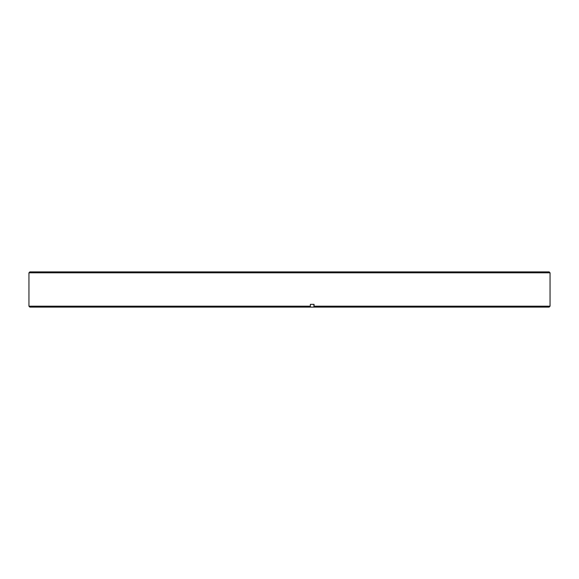 <?xml version="1.0" encoding="UTF-8"?>
<svg xmlns="http://www.w3.org/2000/svg" width="579" height="579" viewBox="0 0 579 579"><rect width="100%" height="100%" fill="white"/><g stroke="black" fill="none" stroke-linecap="round" stroke-linejoin="round"><path stroke-width="0.87" d="M28.95 272.81L550.05 272.81L549.124 271.884L29.876 271.884L28.95 272.81L28.95 306.19L29.876 307.116L549.124 307.116L550.05 306.19L314.057 306.19L313.977 307.116M310.279 307.116L310.358 306.19L28.95 306.19M310.358 306.19L310.358 304.337L314.057 304.337L314.057 306.19M550.05 272.81L550.05 306.19M310.358 304.337L313.89 304.337L313.89 307.116"/></g></svg>
